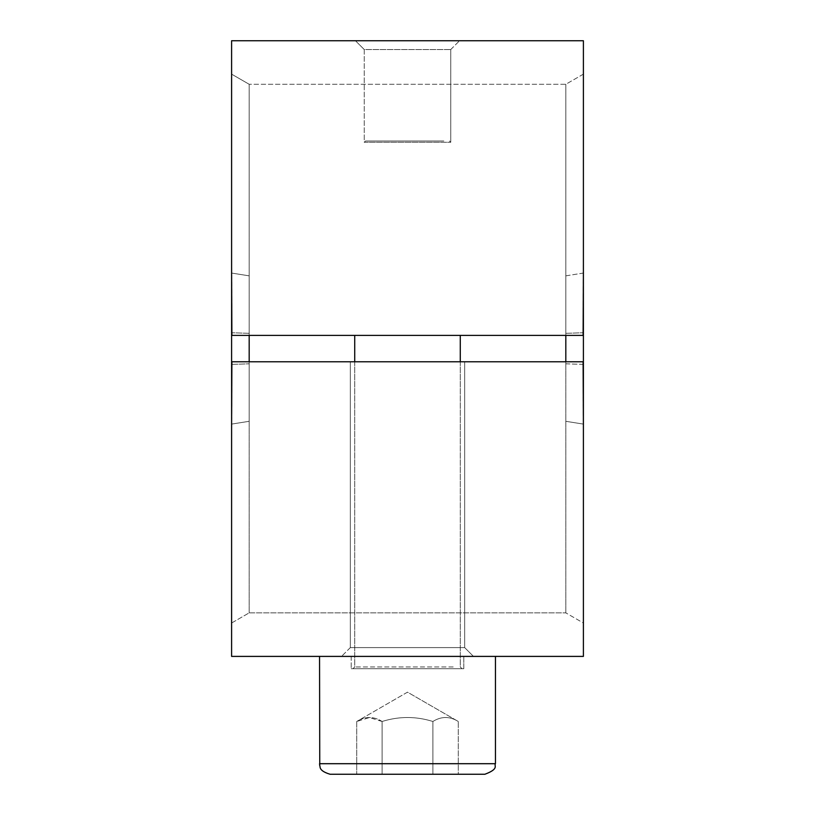 <?xml version="1.0" encoding="UTF-8"?>
<svg xmlns="http://www.w3.org/2000/svg" width="815" height="815" viewBox="0 0 815 815"><rect width="100%" height="100%" fill="white"/><g stroke="black" fill="none" stroke-linecap="round" stroke-linejoin="round"><path stroke-width="0.61" stroke-dasharray="4.08 3.06" d="M361.799 335.383L460.271 335.383L361.799 335.383M463.786 668.707L351.214 668.707L463.786 668.707L351.214 668.707L463.786 668.707L463.786 656.401L351.214 656.401L463.786 656.401L351.214 656.401L463.786 656.401L463.786 668.707M454.719 668.707L352.966 668.707L454.719 668.707M443.859 141.015L365.517 141.015L443.859 141.015M364.254 142.279L450.746 142.279L364.254 142.279L450.746 142.279L364.254 142.279L364.254 49.542L450.746 49.542L364.254 49.542L450.746 49.542L364.254 49.542L355.462 40.75L459.538 40.75L355.462 40.75L459.538 40.75L355.462 40.75L364.254 49.542L364.254 142.279L365.517 141.015L364.254 142.279M484.894 774.25L330.106 774.25M458.274 774.25L356.726 774.25L458.274 774.25L458.274 721.479C449.819 716.191 441.353 716.191 432.887 721.479C415.966 716.191 399.034 716.191 382.113 721.479L382.113 774.25L382.113 721.479C399.034 716.191 415.966 716.191 432.887 721.479L432.887 774.25L356.726 774.25L458.274 774.25L458.274 721.479C449.819 716.191 441.353 716.191 432.887 721.479C441.353 716.191 449.819 716.191 458.274 721.479C449.819 716.191 441.353 716.191 432.887 721.479L432.887 774.25L432.887 721.479C415.966 716.191 399.034 716.191 382.113 721.479L369.419 717.557L356.726 721.479L356.726 774.25L356.726 721.479C365.181 716.191 373.647 716.191 382.113 721.479L382.113 774.25L382.113 721.479C399.034 716.191 415.966 716.191 432.887 721.479L432.887 774.25M382.113 721.479L369.419 717.557L356.726 721.479C365.181 716.191 373.647 716.191 382.113 721.479M473.464 656.401L341.536 656.401L473.464 656.401L341.536 656.401L473.464 656.401L464.672 647.599L350.328 647.599L464.672 647.599L350.328 647.599L350.328 361.768L464.672 361.768L350.328 361.768L464.672 361.768L350.328 361.768L350.328 647.599L464.672 647.599L473.464 656.401M495.449 656.401L319.551 656.401L495.449 656.401L319.551 656.401L495.449 656.401L495.449 763.696L319.551 763.696L495.449 763.696L319.551 763.696L319.551 656.401M231.603 40.75L583.397 40.75M583.397 656.401L231.603 656.401M249.186 335.383L249.186 84.281L249.186 335.383L231.898 335.383L249.186 335.383L249.186 84.281L249.186 612.86L249.186 361.768L231.898 361.768L231.603 623.017L231.603 74.134L231.898 335.383L583.102 335.383L583.397 74.134L583.397 273.056L583.397 74.134L583.397 273.056L565.814 275.847L565.814 84.281L565.814 335.383L583.102 335.383L565.814 335.383L565.814 275.847L565.814 335.383L249.186 335.383L565.814 335.383M231.603 273.056L249.186 275.847L231.603 273.056L231.603 74.134L231.603 273.056L231.603 74.134L249.186 84.281L231.603 74.134M231.603 623.017L249.186 612.86L231.603 623.017L231.603 424.095L231.603 623.017L231.603 424.095L249.186 421.304L249.186 612.86L249.186 361.768L249.186 421.304L231.603 424.095M249.186 361.768L583.102 361.768L565.814 361.768L583.102 361.768L583.112 364.397L565.814 363.816L565.814 361.768L565.814 612.86L565.814 84.281L565.814 275.847L583.397 273.056M583.397 424.095L565.814 421.304L583.397 424.095L583.397 623.017L583.112 364.397L565.814 363.816L565.814 361.768M583.397 74.134L565.814 84.281L249.186 84.281L565.814 84.281L583.397 74.134L583.397 623.017L565.814 612.86L583.397 623.017M453.201 666.955L354.729 666.955L453.201 666.955M249.186 333.335L231.888 332.744L249.186 333.335M231.888 364.397L249.186 363.816L231.888 364.397M565.814 333.335L583.112 332.744L565.814 333.335M460.271 361.768L460.271 666.955L462.034 668.707L460.271 666.955L460.271 335.383M354.729 361.768L354.729 666.955L352.966 668.707L354.729 666.955L354.729 335.383M449.483 141.015L450.746 142.279L449.483 141.015M407.5 692.159L356.726 721.479L407.5 692.159L458.274 721.479L407.5 692.159M351.214 656.401L351.214 668.707L351.214 656.401M450.746 49.542L459.538 40.75L450.746 49.542L450.746 142.279L450.746 49.542M350.328 647.599L341.536 656.401L350.328 647.599M464.672 361.768L464.672 647.599L464.672 361.768M249.186 612.86L565.814 612.86L249.186 612.86"/><path stroke-width="1.22" d="M484.894 774.25C499.646 768.718 493.747 765.703 495.449 763.696L319.551 763.696L319.755 765.754C320.641 766.019 317.697 770.582 330.106 774.25L484.894 774.25C499.646 768.718 493.747 765.703 495.449 763.696L495.449 656.401M458.274 774.25L432.887 774.25M583.397 273.056L583.397 40.75L231.603 40.75L231.603 656.401L583.397 656.401L583.397 273.056L583.102 335.383L231.898 335.383L231.603 273.056M231.603 74.134L231.603 40.75M583.397 40.75L583.397 74.134M231.603 656.401L231.603 623.017M583.397 623.017L583.397 656.401M231.603 424.095L231.898 361.768L583.102 361.768L583.397 424.095M249.186 361.768L249.186 335.383M565.814 335.383L565.814 361.768M460.271 361.768L460.271 335.383M354.729 361.768L354.729 335.383M319.551 656.401L319.755 765.754C320.641 766.019 317.697 770.582 330.106 774.25"/></g></svg>
